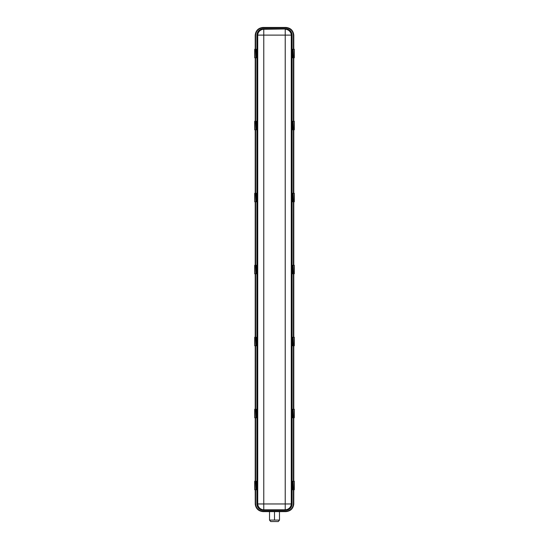 <?xml version="1.0" encoding="UTF-8"?>
<svg xmlns="http://www.w3.org/2000/svg" width="549" height="549" viewBox="0 0 549 549"><rect width="100%" height="100%" fill="white"/><g stroke="black" fill="none" stroke-linecap="round" stroke-linejoin="round"><path stroke-width="0.82" d="M270.726 521.55L278.274 521.55L270.726 521.55L269.511 520.081L279.489 520.081L279.468 511.62M255.21 503.961C255.807 508.6 258.428 511.153 263.074 511.62L285.926 511.62L263.101 511.586C258.469 511.126 255.848 508.58 255.237 503.961L255.21 489.742M255.21 481.295L255.21 417.748M255.21 409.3L255.21 345.753M255.21 337.306L255.21 273.759M255.21 265.311L255.21 201.764M255.21 193.317L255.21 129.77M255.21 121.322L255.21 57.769M255.21 49.321L255.21 35.102C255.807 30.47 258.428 27.917 263.074 27.45L285.926 27.45L263.101 27.477C258.469 27.944 255.848 30.483 255.237 35.102L255.21 35.102M293.79 49.321L293.79 35.102C293.193 30.47 290.572 27.917 285.926 27.45M293.763 489.742L293.763 503.961L293.79 489.742M293.79 481.295L293.79 417.748M293.79 409.3L293.79 345.753M293.79 337.306L293.79 273.759M293.79 265.311L293.79 201.764M293.79 193.317L293.79 129.77M293.79 121.322L293.79 57.769M293.79 503.961C293.193 508.6 290.572 511.153 285.926 511.62M293.763 481.295L293.763 417.748M293.763 409.3L293.763 345.753M293.763 337.306L293.763 273.759M293.763 265.311L293.763 201.764M293.763 193.317L293.763 129.77M293.763 121.322L293.763 57.769M293.763 49.321L293.79 35.102M255.237 503.961L255.237 489.742M255.237 481.295L255.237 417.748M255.237 409.3L255.237 345.753M255.237 337.306L255.237 273.759M255.237 265.311L255.237 201.764M255.237 193.317L255.237 129.77M255.237 121.322L255.237 57.769M255.237 49.321L255.237 35.102M293.406 503.961L293.406 489.742L293.392 503.961C292.864 508.401 290.359 510.824 285.912 511.236C290.352 510.81 292.843 508.388 293.392 503.961L293.392 503.961M293.406 481.295L293.406 417.748L293.392 481.295M293.406 409.3L293.406 345.753L293.392 409.3M293.406 337.306L293.406 273.759L293.392 337.306M293.406 265.311L293.406 201.764L293.392 265.311M293.406 193.317L293.406 129.77L293.392 193.317M293.406 121.322L293.406 57.769L293.392 121.322M263.088 27.848L285.912 27.848C290.352 28.26 292.843 30.675 293.392 35.102L293.392 49.321L293.406 35.102C292.864 30.669 290.359 28.246 285.912 27.834L263.088 27.834C258.641 28.246 256.136 30.669 255.594 35.102L255.594 49.321L255.608 35.102C256.157 30.675 258.648 28.26 263.088 27.848L263.088 27.834M263.088 511.236L285.912 511.236L263.088 511.222C258.648 510.81 256.157 508.388 255.608 503.961C256.136 508.401 258.641 510.824 263.088 511.236L263.088 511.236M255.594 503.961L255.594 489.742L255.594 503.961M255.594 481.295L255.594 417.748L255.608 481.295M255.594 409.3L255.594 345.753L255.608 409.3M255.594 337.306L255.594 273.759L255.608 337.306M255.594 265.311L255.594 201.764L255.608 265.311M255.594 193.317L255.594 129.77L255.608 193.317M255.594 121.322L255.594 57.769L255.608 121.322M293.763 503.961C293.152 508.58 290.531 511.126 285.899 511.586M293.763 35.102C293.152 30.483 290.531 27.944 285.899 27.477M257.186 503.961L291.279 503.961A6.142 6.046 118.9 0 1 285.219 509.795L285.219 35.102L291.279 35.102A6.142 6.046 -118.9 0 0 285.219 29.275L285.219 35.102L257.721 35.102A6.142 6.046 -61.1 0 1 263.781 29.275L263.781 509.795L285.219 509.795L285.768 510.289C289.591 509.897 291.704 507.804 292.095 504.016L292.095 35.054C291.704 31.266 289.591 29.172 285.768 28.781L263.232 28.781C259.409 29.172 257.296 31.266 256.905 35.054L256.905 504.016C257.296 507.804 259.409 509.897 263.232 510.289L285.768 510.289M256.905 503.961L257.09 35.102L257.721 35.102L257.721 503.961A6.142 6.046 61.1 0 0 263.781 509.795L263.232 510.289M291.814 35.102L291.279 35.102L291.279 503.961L291.91 504.016L291.91 35.054C291.567 31.355 289.522 29.33 285.768 28.973L285.768 28.781M257.186 35.102L257.09 35.054C257.447 31.355 259.492 29.323 263.232 28.973L263.232 28.781M292.095 504.016L291.91 504.016C291.553 507.715 289.508 509.746 285.768 510.096L263.232 510.096C259.478 509.74 257.433 507.708 257.09 504.016L256.905 504.016M255.807 49.321L255.807 57.769L256.273 57.769L256.273 49.321L254.695 49.321L254.695 57.769L255.038 49.321M255.807 57.769L255.038 57.769M255.807 121.322L255.807 129.77L256.273 129.77L256.273 121.322L254.695 121.322L254.695 129.77L255.038 121.322M255.807 129.77L255.038 129.77M255.807 193.317L255.807 201.764L256.273 201.764L256.273 193.317L254.695 193.317L254.695 201.764L255.038 193.317M255.807 201.764L255.038 201.764M255.807 265.311L255.807 273.759L256.273 273.759L256.273 265.311L254.695 265.311L254.695 273.759L255.038 265.311M255.807 273.759L255.038 273.759M255.807 337.306L255.807 345.753L256.273 345.753L256.273 337.306L254.695 337.306L254.695 345.753L255.038 337.306M255.807 345.753L255.038 345.753M255.807 409.3L255.807 417.748L256.273 417.748L256.273 409.3L254.695 409.3L254.695 417.748L255.038 409.3M255.807 417.748L255.038 417.748M255.807 481.295L255.807 489.742L256.273 489.742L256.273 481.295L254.695 481.295L254.695 489.742L255.038 481.295M255.807 489.742L255.038 489.742M293.193 489.742L293.193 481.295L292.727 481.295L292.727 489.742L294.305 489.742L294.305 481.295L293.962 489.742M293.193 481.295L293.962 481.295M293.193 417.748L293.193 409.3L292.727 409.3L292.727 417.748L294.305 417.748L294.305 409.3L293.962 417.748M293.193 409.3L293.962 409.3M293.193 345.753L293.193 337.306L292.727 337.306L292.727 345.753L294.305 345.753L294.305 337.306L293.962 345.753M293.193 337.306L293.962 337.306M293.193 273.759L293.193 265.311L292.727 265.311L292.727 273.759L294.305 273.759L294.305 265.311L293.962 273.759M293.193 265.311L293.962 265.311M293.193 201.764L293.193 193.317L292.727 193.317L292.727 201.764L294.305 201.764L294.305 193.317L293.962 201.764M293.193 193.317L293.962 193.317M293.193 129.77L293.193 121.322L292.727 121.322L292.727 129.77L294.305 129.77L294.305 121.322L293.962 129.77M293.193 121.322L293.962 121.322M293.193 57.769L293.193 49.321L292.727 49.321L292.727 57.769L294.305 57.769L294.305 49.321L293.962 57.769M293.193 49.321L293.962 49.321M274.5 520.081L274.5 511.62M263.781 29.275L285.768 28.973L263.781 29.275M269.532 520.081L269.532 511.62M278.274 521.55L279.489 520.081"/></g></svg>
